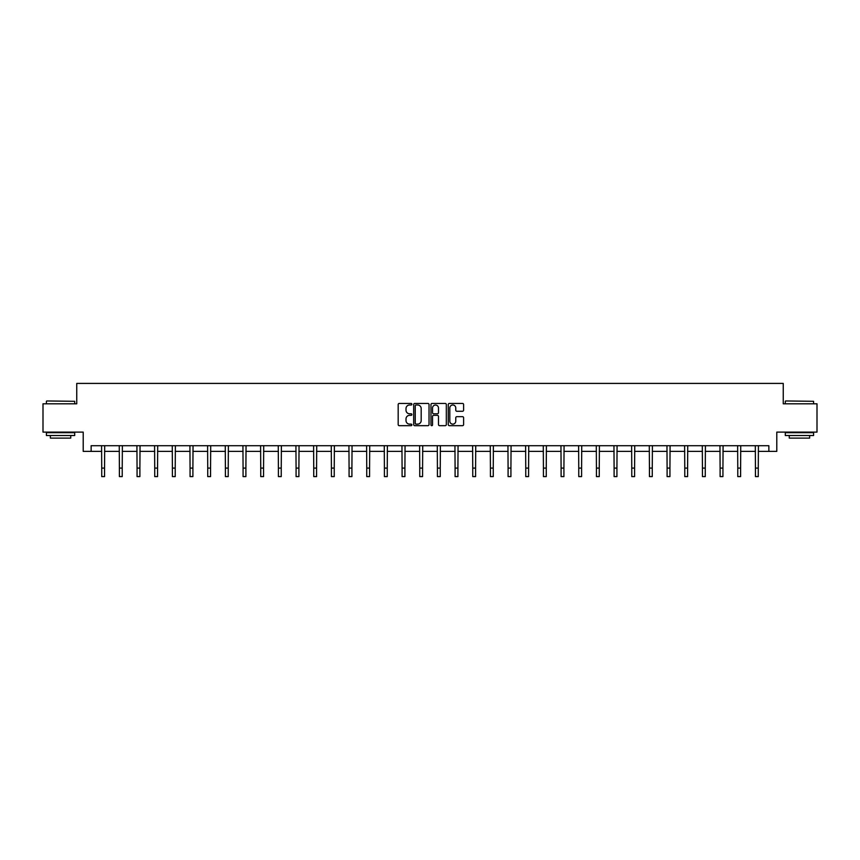 <?xml version="1.0" encoding="UTF-8"?>
<svg xmlns="http://www.w3.org/2000/svg" width="860" height="860" viewBox="0 0 860 860"><rect width="100%" height="100%" fill="white"/><g stroke="black" fill="none" stroke-linecap="round" stroke-linejoin="round"><path stroke-width="1.29" d="M411.875 404.221A0.774 0.774 0 0 0 411.101 403.437L399.287 403.437A1.107 1.107 0 0 0 398.18 404.555L398.18 424.56A1.107 1.107 0 0 0 399.287 425.678L411.101 425.678A0.774 0.774 0 0 0 411.875 424.894A0.774 0.774 0 0 0 411.101 424.12L409.575 424.12A3.558 3.558 0 0 1 406.017 420.562L406.017 418.895A3.558 3.558 0 0 1 409.575 415.337L411.101 415.337A0.774 0.774 0 0 0 411.875 414.552A0.774 0.774 0 0 0 411.101 413.778L409.575 413.778A3.558 3.558 0 0 1 406.017 410.22L406.017 408.554A3.558 3.558 0 0 1 409.575 404.995L411.101 404.995A0.774 0.774 0 0 0 411.875 404.221M462.487 411.273A1.107 1.107 0 0 0 463.604 410.166L463.604 404.555A1.107 1.107 0 0 0 462.487 403.437L449.371 403.437A1.107 1.107 0 0 0 448.264 404.555L448.264 424.56A1.107 1.107 0 0 0 449.371 425.678L462.487 425.678A1.107 1.107 0 0 0 463.604 424.56L463.604 417.777A1.107 1.107 0 0 0 462.487 416.67L456.875 416.67A1.107 1.107 0 0 0 455.768 417.777L455.768 421.142A2.978 2.978 0 0 1 452.79 424.12A2.978 2.978 0 0 1 449.812 421.142L449.812 407.973A2.978 2.978 0 0 1 452.79 404.995A2.978 2.978 0 0 1 455.768 407.973L455.768 410.166A1.107 1.107 0 0 0 456.875 411.273L462.487 411.273M91.138 451.371L91.138 445.706L768.861 445.706L768.861 451.371L776.795 451.371L776.795 432.107L817 432.107L817 403.802L783.245 403.802L783.245 383.41L76.755 383.41L76.755 403.802L43 403.802L43 432.107L83.205 432.107L83.205 451.371L101.727 451.371M429.033 404.555A1.107 1.107 0 0 0 427.914 403.437L414.8 403.437A1.107 1.107 0 0 0 413.681 404.555L413.681 424.56A1.107 1.107 0 0 0 414.8 425.678L427.914 425.678A1.107 1.107 0 0 0 429.033 424.56L429.033 404.555M432.085 403.437L445.2 403.437A1.107 1.107 0 0 1 446.318 404.555L446.318 424.56A1.107 1.107 0 0 1 445.2 425.678L439.589 425.678A1.107 1.107 0 0 1 438.482 424.56L438.482 416.444A1.107 1.107 0 0 0 437.364 415.337L433.644 415.337A1.107 1.107 0 0 0 432.526 416.444L432.526 424.894A0.774 0.774 0 0 1 431.752 425.678A0.774 0.774 0 0 1 430.967 424.894L430.967 404.555A1.107 1.107 0 0 1 432.085 403.437M104.555 451.371L119.389 451.371M122.227 451.371L137.062 451.371M139.89 451.371L154.725 451.371M157.563 451.371L172.398 451.371M175.225 451.371L190.06 451.371M192.898 451.371L207.733 451.371M210.56 451.371L225.406 451.371M228.233 451.371L243.068 451.371M245.895 451.371L260.741 451.371M263.568 451.371L278.404 451.371M281.241 451.371L296.077 451.371M298.904 451.371L313.739 451.371M316.577 451.371L331.412 451.371M334.239 451.371L349.074 451.371M351.912 451.371L366.747 451.371M369.574 451.371L384.409 451.371M387.247 451.371L402.082 451.371M404.91 451.371L419.755 451.371M422.582 451.371L437.417 451.371M440.245 451.371L455.09 451.371M457.918 451.371L472.753 451.371M475.591 451.371L490.426 451.371M493.253 451.371L508.088 451.371M510.926 451.371L525.761 451.371M528.588 451.371L543.423 451.371M546.261 451.371L561.096 451.371M563.923 451.371L578.759 451.371M581.596 451.371L596.432 451.371M599.259 451.371L614.104 451.371M616.932 451.371L631.767 451.371M634.594 451.371L649.44 451.371M652.267 451.371L667.102 451.371M669.94 451.371L684.775 451.371M687.602 451.371L702.437 451.371M705.275 451.371L720.11 451.371M722.938 451.371L737.772 451.371M740.611 451.371L755.445 451.371M758.273 451.371L768.861 451.371M416.025 404.995A0.774 0.774 0 0 0 415.24 405.78L415.24 423.335A0.774 0.774 0 0 0 416.025 424.12L417.637 424.12A3.558 3.558 0 0 0 421.185 420.562L421.185 408.554A3.558 3.558 0 0 0 417.637 404.995L416.025 404.995M438.482 408.027A2.978 2.978 0 0 0 435.504 405.049A2.978 2.978 0 0 0 432.526 408.027L432.526 412.671A1.107 1.107 0 0 0 433.644 413.778L437.364 413.778A1.107 1.107 0 0 0 438.482 412.671L438.482 408.027M101.577 445.706L101.727 468.098L104.555 468.098L104.694 445.706M101.727 468.098L101.727 476.59L104.555 476.59L104.555 468.098M46.741 400.964L74.712 401.308L46.741 400.964M60.555 435.515L46.397 435.515L46.397 432.677L74.712 432.677L74.712 435.515L60.555 435.515M70.746 435.515L70.746 438.116L50.364 438.116L50.364 435.515M785.632 400.964L813.603 401.308L785.632 400.964M799.445 435.515L785.288 435.515L785.288 432.677L813.603 432.677L813.603 435.515L799.445 435.515M809.636 435.515L809.636 438.116L789.254 438.116L789.254 435.515M119.25 445.706L119.389 468.098L122.227 468.098L122.367 445.706M119.389 468.098L119.389 476.59L122.227 476.59L122.227 468.098M136.912 445.706L137.062 468.098L139.89 468.098L140.04 445.706M137.062 468.098L137.062 476.59L139.89 476.59L139.89 468.098M154.585 445.706L154.725 468.098L157.563 468.098L157.702 445.706M154.725 468.098L154.725 476.59L157.563 476.59L157.563 468.098M172.258 445.706L172.398 468.098L175.225 468.098L175.375 445.706M172.398 468.098L172.398 476.59L175.225 476.59L175.225 468.098M189.92 445.706L190.06 468.098L192.898 468.098L193.038 445.706M190.06 468.098L190.06 476.59L192.898 476.59L192.898 468.098M207.593 445.706L207.733 468.098L210.56 468.098L210.711 445.706M207.733 468.098L207.733 476.59L210.56 476.59L210.56 468.098M225.255 445.706L225.406 468.098L228.233 468.098L228.373 445.706M225.406 468.098L225.406 476.59L228.233 476.59L228.233 468.098M242.928 445.706L243.068 468.098L245.895 468.098L246.046 445.706M243.068 468.098L243.068 476.59L245.895 476.59L245.895 468.098M260.591 445.706L260.741 468.098L263.568 468.098L263.708 445.706M260.741 468.098L260.741 476.59L263.568 476.59L263.568 468.098M278.264 445.706L278.404 468.098L281.241 468.098L281.381 445.706M278.404 468.098L278.404 476.59L281.241 476.59L281.241 468.098M295.926 445.706L296.077 468.098L298.904 468.098L299.043 445.706M296.077 468.098L296.077 476.59L298.904 476.59L298.904 468.098M313.599 445.706L313.739 468.098L316.577 468.098L316.716 445.706M313.739 468.098L313.739 476.59L316.577 476.59L316.577 468.098M331.261 445.706L331.412 468.098L334.239 468.098L334.389 445.706M331.412 468.098L331.412 476.59L334.239 476.59L334.239 468.098M348.934 445.706L349.074 468.098L351.912 468.098L352.052 445.706M349.074 468.098L349.074 476.59L351.912 476.59L351.912 468.098M366.607 445.706L366.747 468.098L369.574 468.098L369.725 445.706M366.747 468.098L366.747 476.59L369.574 476.59L369.574 468.098M384.269 445.706L384.409 468.098L387.247 468.098L387.387 445.706M384.409 468.098L384.409 476.59L387.247 476.59L387.247 468.098M401.942 445.706L402.082 468.098L404.91 468.098L405.06 445.706M402.082 468.098L402.082 476.59L404.91 476.59L404.91 468.098M419.605 445.706L419.755 468.098L422.582 468.098L422.722 445.706M419.755 468.098L419.755 476.59L422.582 476.59L422.582 468.098M437.278 445.706L437.417 468.098L440.245 468.098L440.395 445.706M437.417 468.098L437.417 476.59L440.245 476.59L440.245 468.098M454.94 445.706L455.09 468.098L457.918 468.098L458.058 445.706M455.09 468.098L455.09 476.59L457.918 476.59L457.918 468.098M472.613 445.706L472.753 468.098L475.591 468.098L475.731 445.706M472.753 468.098L472.753 476.59L475.591 476.59L475.591 468.098M490.275 445.706L490.426 468.098L493.253 468.098L493.393 445.706M490.426 468.098L490.426 476.59L493.253 476.59L493.253 468.098M507.948 445.706L508.088 468.098L510.926 468.098L511.066 445.706M508.088 468.098L508.088 476.59L510.926 476.59L510.926 468.098M525.611 445.706L525.761 468.098L528.588 468.098L528.739 445.706M525.761 468.098L525.761 476.59L528.588 476.59L528.588 468.098M543.284 445.706L543.423 468.098L546.261 468.098L546.401 445.706M543.423 468.098L543.423 476.59L546.261 476.59L546.261 468.098M560.957 445.706L561.096 468.098L563.923 468.098L564.074 445.706M561.096 468.098L561.096 476.59L563.923 476.59L563.923 468.098M578.619 445.706L578.759 468.098L581.596 468.098L581.736 445.706M578.759 468.098L578.759 476.59L581.596 476.59L581.596 468.098M596.292 445.706L596.432 468.098L599.259 468.098L599.409 445.706M596.432 468.098L596.432 476.59L599.259 476.59L599.259 468.098M613.954 445.706L614.104 468.098L616.932 468.098L617.071 445.706M614.104 468.098L614.104 476.59L616.932 476.59L616.932 468.098M631.627 445.706L631.767 468.098L634.594 468.098L634.745 445.706M631.767 468.098L631.767 476.59L634.594 476.59L634.594 468.098M649.289 445.706L649.44 468.098L652.267 468.098L652.407 445.706M649.44 468.098L649.44 476.59L652.267 476.59L652.267 468.098M666.962 445.706L667.102 468.098L669.94 468.098L670.08 445.706M667.102 468.098L667.102 476.59L669.94 476.59L669.94 468.098M684.625 445.706L684.775 468.098L687.602 468.098L687.742 445.706M684.775 468.098L684.775 476.59L687.602 476.59L687.602 468.098M702.297 445.706L702.437 468.098L705.275 468.098L705.415 445.706M702.437 468.098L702.437 476.59L705.275 476.59L705.275 468.098M719.96 445.706L720.11 468.098L722.938 468.098L723.088 445.706M720.11 468.098L720.11 476.59L722.938 476.59L722.938 468.098M737.633 445.706L737.772 468.098L740.611 468.098L740.75 445.706M737.772 468.098L737.772 476.59L740.611 476.59L740.611 468.098M755.306 445.706L755.445 468.098L758.273 468.098L758.423 445.706M755.445 468.098L755.445 476.59L758.273 476.59L758.273 468.098M46.397 403.802L46.397 401.308M52.858 432.677L52.858 432.107M68.252 432.677L68.252 432.107M74.712 403.802L74.712 401.308M785.288 403.802L785.288 401.308M791.748 432.677L791.748 432.107M807.142 432.677L807.142 432.107M813.603 403.802L813.603 401.308"/></g></svg>
